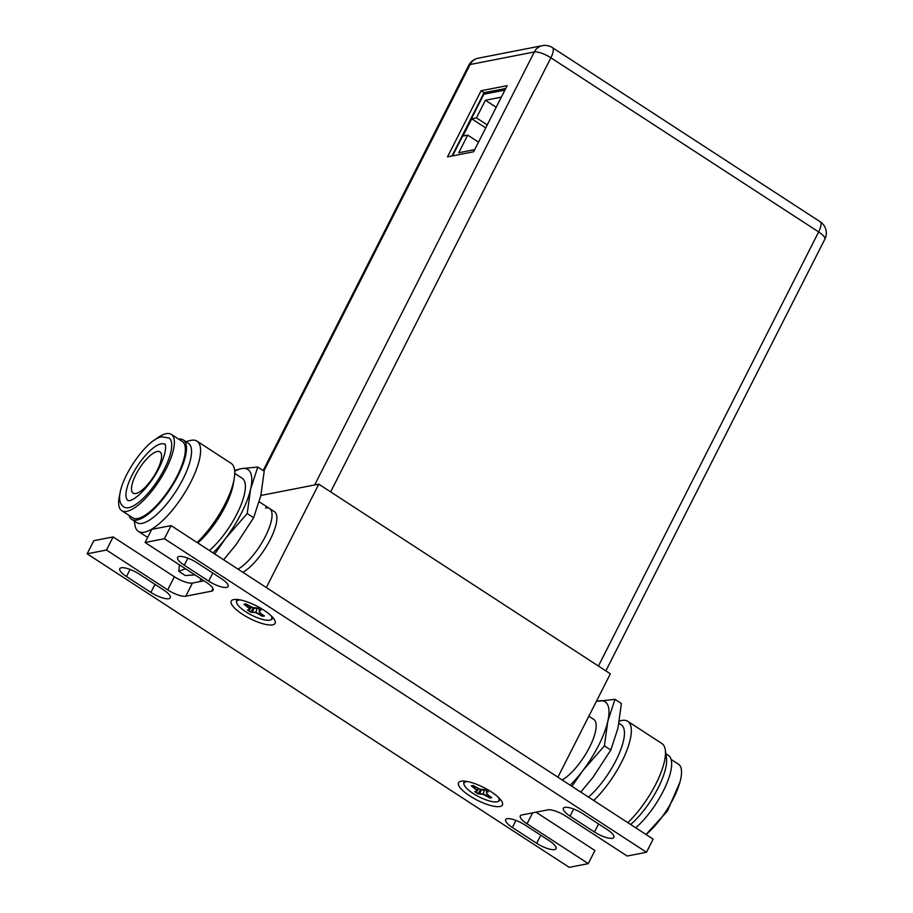 <?xml version="1.0" encoding="UTF-8"?>
<svg xmlns="http://www.w3.org/2000/svg" width="913" height="913" viewBox="0 0 913 913"><rect width="100%" height="100%" fill="white"/><g stroke="black" fill="none" stroke-linecap="round" stroke-linejoin="round"><path stroke-width="1.37" d="M266.322 587.55L557.9 777.191L610.352 673.805L318.774 484.164L266.322 587.55M199.707 581.661L201.1 578.91M260.867 495.474L318.774 484.164M242.881 572.303A36.885 12.291 -57 0 0 269.826 540.405A36.885 12.291 -57 0 0 274.425 511.691L269.563 508.53A36.885 12.291 123 0 1 264.975 537.243A36.885 12.291 123 0 1 238.019 569.141A36.885 12.291 -57 0 0 264.975 537.243A36.885 12.291 -57 0 0 269.563 508.53A36.885 12.291 123 0 0 265.432 507.959M113.121 536.924L106.467 550.037L87.157 553.814L93.811 540.69L113.121 536.924L174.36 576.742A14.756 4.28 -153.1 0 0 192.415 583.076L204.021 580.816M87.157 553.814L569.233 867.35L588.28 863.63L594.934 850.505L536.011 812.193M588.28 863.63L527.052 823.8A14.756 4.28 26.9 0 1 520.284 815.88A14.756 4.28 26.9 0 1 521.779 814.967L547.891 809.865A14.756 4.28 26.9 0 1 565.946 816.211L627.174 856.029L646.495 852.263L653.149 839.138L171.073 525.603L151.752 529.369L145.099 542.493L206.327 582.311A14.756 4.28 26.9 0 1 213.094 590.243A14.756 4.28 26.9 0 1 211.599 591.156L212.946 588.497M106.467 550.037L167.695 589.866A14.756 4.28 26.9 0 0 185.761 596.2L211.599 591.156M171.073 525.603L164.42 538.716L145.099 542.493M646.495 852.263L164.42 538.716M536.684 843.292A14.631 4.234 -153.1 0 0 556.074 848.679A14.631 4.234 -153.1 0 0 549.364 840.816L525.066 825.01A14.631 4.234 -153.1 0 0 505.676 819.634A14.631 4.234 -153.1 0 0 512.376 827.486L536.684 843.292L540.77 835.235M582.756 813.666A14.631 4.234 -153.1 0 0 563.355 808.279A14.631 4.234 -153.1 0 0 570.066 816.142L594.466 832.005A14.631 4.234 -153.1 0 0 613.856 837.392A14.631 4.234 -153.1 0 0 607.145 829.529L582.756 813.666M163.575 589.935L139.175 574.06A14.631 4.234 -153.1 0 0 119.786 568.685A14.631 4.234 -153.1 0 0 126.496 576.537L150.896 592.411A14.631 4.234 -153.1 0 0 170.286 597.787A14.631 4.234 -153.1 0 0 163.575 589.935M196.991 562.773A14.631 4.234 -153.1 0 0 177.601 557.387A14.631 4.234 -153.1 0 0 184.312 565.25L208.7 581.113A14.631 4.234 -153.1 0 0 228.102 586.5A14.631 4.234 -153.1 0 0 221.391 578.637L196.991 562.773M499.925 806.499A24.594 7.121 -153.1 0 0 502.355 802.538A24.594 7.121 -153.1 0 0 484.232 787.771A24.594 7.121 -153.1 0 0 461.042 781.208A24.594 7.121 -153.1 0 0 460.551 781.334A24.594 7.121 -153.1 0 0 470.298 796.239A24.594 7.121 -153.1 0 0 499.925 806.499M272.599 624.857A24.594 7.121 -153.1 0 0 275.041 620.897A24.594 7.121 -153.1 0 0 256.918 606.129A24.594 7.121 -153.1 0 0 233.728 599.567A24.594 7.121 -153.1 0 0 233.237 599.681A24.594 7.121 -153.1 0 0 242.972 614.597A24.594 7.121 -153.1 0 0 272.599 624.857M467.639 781.574A19.55 5.661 -153.1 0 0 466.098 781.711A19.55 5.661 -153.1 0 0 464.055 784.552A19.55 5.661 -153.1 0 0 478.207 796.41A19.55 5.661 -153.1 0 0 497.003 801.808A19.55 5.661 -153.1 0 0 497.699 801.625L498.258 801.42A19.983 5.786 -153.1 0 0 499.639 798.704A19.983 5.786 -153.1 0 0 499.594 798.544L499.639 798.704M497.699 801.625A19.55 5.661 -153.1 0 0 497.984 796.969M465.253 781.254L465.402 781.197A19.983 5.786 -153.1 0 0 465.253 781.254A19.983 5.786 -153.1 0 0 463.884 783.97L464.055 784.552M491.673 797.585L488.66 795.622L491.776 797.631L489.939 797.996L483.057 794.299L478.115 793.842L474.76 791.662L476.449 791.331L476.358 789.939L471.313 785.876L473.151 785.522L480.033 789.22L484.974 789.665L488.329 791.845L486.64 792.176L486.732 793.58L488.615 795.44M491.434 797.426L489.904 797.722L487.051 795.691L487.211 794.116M487.028 795.748L483.08 793.979L478.15 793.42L480.82 789.425M483.057 794.299L484.506 789.836M478.081 793.58L475.274 791.56M476.358 789.939L476.803 791.297L478.994 788.775M478.138 788.387L476.712 789.848L471.907 785.842M471.679 785.876L473.208 785.579M487.816 791.537L486.481 791.799L486.652 790.772M486.481 791.97L486.732 793.58M489.916 797.551L489.859 796.41M479.713 793.112L481.733 789.642M474.714 787.668L475.513 787.074M240.313 599.932A19.55 5.661 -153.1 0 0 238.772 600.058A19.55 5.661 -153.1 0 0 236.729 602.911A19.55 5.661 -153.1 0 0 250.892 614.769A19.55 5.661 -153.1 0 0 269.677 620.167A19.55 5.661 -153.1 0 0 270.374 619.973L270.944 619.767A19.983 5.786 -153.1 0 0 272.325 617.051A19.983 5.786 -153.1 0 0 272.279 616.903L272.325 617.051M270.374 619.973A19.55 5.661 -153.1 0 0 270.67 615.328M237.939 599.613L238.076 599.556A19.983 5.786 -153.1 0 0 237.939 599.613A19.983 5.786 -153.1 0 0 236.558 602.329L236.729 602.911M261.392 613.993L264.462 615.99L262.624 616.355L255.743 612.646L250.801 612.201L247.446 610.021L249.123 609.69L249.044 608.298L243.999 604.235L245.837 603.881L252.718 607.579L257.66 608.024L261.015 610.204L259.326 610.535L259.418 611.938L261.301 613.798M264.119 615.784L262.59 616.081L259.726 614.05L259.885 612.475M259.714 614.107L255.754 612.338L250.824 611.778L253.494 607.784M255.743 612.646L257.192 608.195M250.767 611.938L247.959 609.918M249.044 608.298L249.489 609.656L251.68 607.134M250.813 606.746L249.397 608.206L244.581 604.201M244.364 604.223L245.894 603.927M245.871 603.915L248.929 605.753M248.884 605.878L252.89 607.522M260.502 609.895L259.166 610.146L259.338 609.131M259.166 610.329L259.418 611.938M262.602 615.91L262.545 614.769M252.399 611.47L254.419 608.001M247.389 606.015L248.188 605.433M571.949 786.321L582.768 770.698A57.793 19.253 -57 0 0 607.796 721.361L604.406 745.853L582.768 770.698A57.793 19.253 123 0 1 570.226 785.203M596.257 701.583A57.793 19.253 123 0 1 598.62 700.933A57.793 19.253 123 0 1 607.796 721.361L614.974 699.347L621.388 703.524L617.998 728.003L610.82 750.03L592.971 777.34L580.805 792.085M562.157 779.953A36.885 12.291 -57 0 0 589.113 748.055A36.885 12.291 -57 0 0 593.701 719.341L588.851 716.18M596.337 701.424L614.974 699.347M604.406 745.853L610.82 750.03M618.98 723.313L621.274 724.808A47.339 15.772 123 0 1 618.181 755.896A47.339 15.772 123 0 1 588.463 797.06M619.368 721.133A53.799 17.929 -57 0 1 621.707 720.483A53.799 17.929 123 0 1 627.745 721.304A53.799 17.929 123 0 1 625.222 754.389A53.799 17.929 123 0 1 593.701 800.473M627.745 721.304L661.868 743.513A53.799 17.929 123 0 1 665.292 749.87A53.799 17.929 123 0 1 627.824 822.67M665.292 749.87L666.467 757.836A47.339 15.772 123 0 1 630.643 824.496M665.874 753.807L668.51 755.53A47.339 15.772 123 0 1 665.417 786.618A47.339 15.772 123 0 1 635.699 827.783M680.014 781.939L667.471 810.995L646.016 834.505A45.502 15.156 -57 0 0 675.198 794.778A45.502 15.156 -57 0 0 678.485 764.215L671.158 759.445M223.617 559.772L235.794 545.027L253.643 517.717L260.821 495.691L264.211 471.211L257.786 467.034L241.431 468.631L234.63 470.389M179.37 564.782L178.811 571.344L185.236 575.521L194.937 574.905M253.643 517.717L247.218 513.54L250.607 489.06L257.786 467.034M214.76 554.008L225.579 538.385L247.218 513.54M178.811 571.344L185.487 568.765M213.049 552.901A57.793 19.253 -57 0 0 225.579 538.385A57.793 19.253 -57 0 0 250.607 489.06A57.793 19.253 -57 0 0 241.431 468.631A57.793 19.253 -57 0 0 234.709 471.234M234.744 473.413L242.219 478.275A47.339 15.772 123 0 1 239.126 509.363A47.339 15.772 123 0 1 209.408 550.528M197.744 542.95A47.339 15.772 -57 0 0 233.249 484.255L234.196 478.777A53.799 17.929 -57 0 0 231.126 463.359L197.003 441.162A53.799 17.929 -57 0 0 190.965 440.34A53.799 17.929 123 0 0 189.79 440.614L185.967 441.687M197.094 542.516A53.799 17.929 -57 0 0 234.196 478.777M197.003 441.162A53.799 17.929 -57 0 1 187.074 488.9A53.799 17.929 -57 0 1 144.368 532.176A53.799 17.929 123 0 1 138.331 531.355A53.799 17.929 123 0 1 134.919 524.998L134.337 521.061M183.319 439.963A47.339 15.772 -57 0 1 174.588 481.973A47.339 15.772 -57 0 1 137.007 520.068A47.339 15.772 123 0 1 131.7 519.337L136.756 522.624A47.339 15.772 123 0 0 142.063 523.354A47.339 15.772 -57 0 0 179.644 485.26A47.339 15.772 -57 0 0 188.375 443.25L183.319 439.963A47.339 15.772 -57 0 0 178.663 439.13M131.7 519.337A47.339 15.772 123 0 1 129.053 515.411M154.514 440.157A45.502 15.156 123 0 1 166.234 433.675A45.502 15.156 123 0 1 171.336 434.371L182.315 441.515A45.502 15.156 -57 0 1 173.927 481.893A45.502 15.156 -57 0 1 137.806 518.493A45.502 15.156 123 0 1 132.705 517.797L121.726 510.652A45.502 15.156 123 0 1 120.185 492.929M171.336 434.371A45.502 15.156 123 0 1 162.936 474.749A45.502 15.156 123 0 1 126.827 511.348A45.502 15.156 123 0 1 121.726 510.652M128.687 507.674A41.199 13.729 -57 0 0 161.384 474.532A41.199 13.729 -57 0 0 168.985 437.978L161.989 436.859C144.414 438.217 106.673 497.197 124.065 507.046A41.199 13.729 123 0 0 128.687 507.674M164.831 444.369A33.576 11.184 -57 0 0 161.065 443.855A33.576 11.184 123 0 0 134.416 470.857A33.576 11.184 123 0 0 128.219 500.655L129.612 500.678C137.441 498.886 150.907 483.913 158.577 469.065C169.704 446.731 164.066 442.451 164.831 444.369M135.877 493.499A24.594 8.194 123 0 1 133.115 493.123A24.594 8.194 123 0 1 137.658 471.302A24.594 8.194 123 0 1 157.173 451.513A24.594 8.194 123 0 1 159.935 451.889A24.594 8.194 123 0 1 155.393 473.721A24.594 8.194 123 0 1 135.877 493.499M504.9 90.113L483.844 94.222L452.563 155.883M501.328 97.143L485.396 100.259L476.449 117.891L471.713 118.816L462.982 136.037L467.718 135.101L458.771 152.745L474.703 149.629M467.718 135.101L478.503 142.131M471.713 118.816L485.716 127.923M476.449 117.891L487.245 124.91M485.396 100.259L496.181 107.278M505.722 88.47L484.061 92.704L451.946 156.009M481.048 90.752L447.507 156.876L473.619 151.775L507.16 85.651L481.048 90.752L484.061 92.704M263.891 471.005L470.115 64.515A13.524 12.131 -101.1 0 1 478.218 58.192A13.524 13.524 0 0 0 468.746 65.348A13.524 3.914 26.9 0 1 470.115 64.515L534.322 51.973A13.524 3.914 26.9 0 1 550.881 57.781A13.524 4.508 -57 0 0 552.388 47.59A13.524 13.524 0 0 0 542.425 45.65A13.524 12.131 78.9 0 0 534.322 51.973L314.654 484.963M552.388 47.59L820.159 221.733A13.524 4.508 123 0 1 818.641 231.936A13.524 3.914 26.9 0 1 824.85 239.195L605.844 670.872M185.761 596.2L192.415 583.076M527.052 823.8L532.599 812.855M167.695 589.866L174.36 576.742M512.376 827.486L515.971 820.399M570.066 816.142L573.661 809.055M594.466 832.005L598.551 823.937M126.496 576.537L130.091 569.45M150.896 592.411L154.982 584.343M184.312 565.25L187.907 558.163M208.7 581.113L212.797 573.044M330.643 491.879L550.881 57.781L818.641 231.936L598.414 666.034M475.045 791.685L476.666 791.366M471.587 785.899L473.254 785.579M473.185 785.568L480.067 789.243L483.376 790.042M483.456 790.042L485.077 789.722M485.02 789.711L488.215 791.799M486.469 791.913L486.561 793.351M486.629 793.511L488.638 795.611M261.335 613.981L264.348 615.944M247.72 610.044L249.34 609.724M244.273 604.258L245.939 603.938M252.753 607.613L256.062 608.4M256.142 608.4L257.763 608.081M257.694 608.069L260.901 610.158M259.155 610.272L259.235 611.71M259.303 611.87L261.323 613.958M138.331 531.355L147.666 537.426M259.258 501.819L269.563 508.53M468.746 65.348L263.184 470.537M478.218 58.192L542.425 45.65M824.85 239.195A13.524 13.524 0 0 0 820.159 221.733"/></g></svg>

